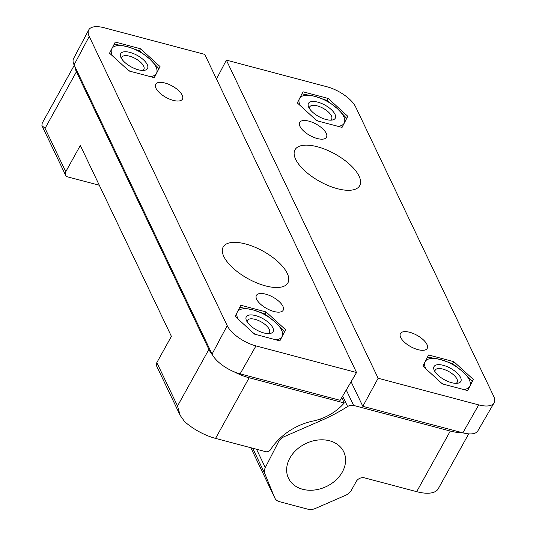 <?xml version="1.0" encoding="UTF-8"?>
<svg xmlns="http://www.w3.org/2000/svg" width="536" height="536" viewBox="0 0 536 536"><rect width="100%" height="100%" fill="white"/><g stroke="black" fill="none" stroke-linecap="round" stroke-linejoin="round"><path stroke-width="0.8" d="M468.685 433.858L438.227 488.798A35.718 15.155 29 0 1 416.68 491.666L364.52 477.851A6.378 4.965 -25.5 0 0 356.252 481.455L351.388 490.232A10.204 7.94 -25.5 0 1 345.66 495.271L315.382 508.47A10.204 7.94 -25.5 0 1 307.885 509.2L279.537 501.689A10.204 7.94 -25.5 0 1 274.807 498.004A10.204 7.94 -25.5 0 1 274.666 497.689L264.844 473.73A10.204 7.94 -25.5 0 1 265.3 467.62L278.439 441.932A10.204 7.94 -25.5 0 1 284.321 436.612L320.776 420.713A151.882 118.201 -25.5 0 0 347.609 406.529A6.633 5.166 -25.5 0 1 353.633 405.444L450.28 431.045A35.718 15.155 -151 0 0 461.938 432.586M342.35 471.982A30.619 23.825 -25.5 0 1 314.377 490.025A30.619 23.825 -25.5 0 1 288.482 478.213A30.619 23.825 -25.5 0 1 305.855 443.527A30.619 23.825 -25.5 0 1 343.75 451.848A30.619 23.825 -25.5 0 1 342.35 471.982A30.619 23.825 -25.5 0 1 314.377 490.025A30.619 23.825 -25.5 0 1 288.482 478.213A30.619 23.825 -25.5 0 1 305.855 443.527A30.619 23.825 -25.5 0 1 343.75 451.848A30.619 23.825 -25.5 0 1 342.35 471.982M215.552 438.394L249.16 377.773L344.28 402.965A45.821 35.664 -25.5 0 1 311.805 421.296A55.161 42.927 -25.5 0 0 270.519 449.704A3.826 2.982 -25.5 0 1 265.682 451.674L215.552 438.394A35.718 15.155 29 0 1 184.639 421.631L180.203 415.447L177.53 406L208.893 349.418A35.718 15.155 -151 0 0 212.678 355.241M249.16 377.773A35.718 15.155 -151 0 1 233.663 371.595M42.217 123.126L41.922 125.618L45.064 128.359L76.427 71.77A35.718 15.155 -151 0 1 74.96 66.712M99.307 185.255L67.891 176.94A5.105 3.973 -25.5 0 1 65.526 175.091A5.105 3.973 -25.5 0 1 65.761 171.734L80.32 145.47L171.393 336.347L156.834 362.617L177.53 406M341.74 397.638L344.28 402.965M76.427 71.77L208.893 349.418M180.203 415.447L156.599 365.974A5.105 3.973 -25.5 0 1 156.834 362.617M88.728 29.929L73.593 58.524A24.89 10.559 -151 0 0 74.082 64.863L212.068 354.082A24.89 10.559 -151 0 0 240.121 373.84L340.152 400.332L356.541 372.533L255.974 345.901A25.514 10.827 -151 0 1 227.21 325.647L89.224 36.435A25.514 10.827 -151 0 1 88.728 29.929A25.514 10.827 -151 0 1 104.192 27.765L204.752 54.397L356.541 372.533M279.879 340.863L254.634 334.176L235.11 316.367L240.832 305.252L266.077 311.939L285.601 329.74L279.879 340.863M223.84 256.536A36.997 15.698 29 0 0 256.784 282.921A36.997 15.698 29 0 0 287.899 282.867A36.997 15.698 29 0 0 263.149 251.203A36.997 15.698 29 0 0 223.184 246.995A36.997 15.698 29 0 0 223.84 256.536M155.949 88.219A15.31 6.492 29 0 0 169.584 99.133A15.31 6.492 29 0 0 182.454 99.113A15.31 6.492 29 0 0 172.217 86.008A15.31 6.492 29 0 0 155.681 84.266A15.31 6.492 29 0 0 155.949 88.219M256.684 299.343A15.31 6.492 29 0 0 270.312 310.264A15.31 6.492 29 0 0 283.189 310.237A15.31 6.492 29 0 0 272.945 297.138A15.31 6.492 29 0 0 256.409 295.396A15.31 6.492 29 0 0 256.684 299.343M154.308 77.673L129.062 70.987L109.545 53.185L115.267 42.069L140.512 48.756L160.03 66.558L154.308 77.673M139.373 50.806L127.213 46.625A25.514 10.827 29 0 1 149.598 58.866L158.897 68.608L156.499 73.332A25.514 10.827 29 0 0 149.598 58.866L139.373 50.806L140.512 48.756M158.897 68.608L160.03 66.558M264.938 313.989L252.784 309.808A25.514 10.827 29 0 1 275.169 322.056L284.462 331.791L282.063 336.514A25.514 10.827 29 0 0 275.169 322.056L264.938 313.989L266.077 311.939M284.462 331.791L285.601 329.74M275.792 339.777A25.514 10.827 29 0 0 282.063 336.514L279.819 340.842M239.699 307.302L252.784 309.808A25.514 10.827 29 0 0 237.622 311.49M237.053 312.602A25.514 10.827 29 0 0 238.165 319.155M253.696 333.318A25.514 10.827 29 0 0 255.853 334.498M246.567 320.796A15.31 6.492 29 0 0 256.865 330.129A15.31 6.492 29 0 0 270.037 333.486A15.31 6.492 29 0 0 262.834 318.585A15.31 6.492 29 0 0 246.379 320.374A15.31 6.492 29 0 0 246.567 320.796M268.255 333.613A12.542 5.32 29 0 0 269.44 332.541A12.542 5.32 29 0 0 261.052 321.801A12.542 5.32 29 0 0 247.498 320.374A12.542 5.32 29 0 0 247.217 321.955M150.227 76.594A25.514 10.827 29 0 0 156.499 73.332L154.254 77.66M114.128 44.12L127.213 46.625A25.514 10.827 29 0 0 112.058 48.3M111.481 49.413A25.514 10.827 29 0 0 112.594 55.972M128.124 70.136A25.514 10.827 29 0 0 130.281 71.315M120.995 57.607A15.31 6.492 29 0 0 131.293 66.946A15.31 6.492 29 0 0 144.465 70.303A15.31 6.492 29 0 0 137.263 55.402A15.31 6.492 29 0 0 120.808 57.184A15.31 6.492 29 0 0 120.995 57.607M142.683 70.43A12.542 5.32 29 0 0 143.876 69.352A12.542 5.32 29 0 0 135.481 58.618A12.542 5.32 29 0 0 121.927 57.191A12.542 5.32 29 0 0 121.652 58.766M494.078 402.878L477.851 430.864A24.89 10.559 -151 0 1 462.856 432.833L478.708 404.894L378.141 378.255L226.36 60.119L326.92 86.758A25.514 10.827 -151 0 1 355.683 107.006L493.669 396.225A25.514 10.827 -151 0 1 494.078 402.878A25.514 10.827 -151 0 1 478.708 404.894M351.1 381.759L362.825 406.335L462.856 432.833M303.021 91.797L328.26 98.483L347.784 116.285L342.062 127.407L316.816 120.721L297.299 102.912L303.021 91.797M359.053 176.123A36.997 15.698 29 0 0 326.109 149.732A36.997 15.698 29 0 0 294.994 149.792A36.997 15.698 29 0 0 319.744 181.449A36.997 15.698 29 0 0 359.71 185.664A36.997 15.698 29 0 0 359.053 176.123M426.944 344.44A15.31 6.492 29 0 0 413.316 333.519A15.31 6.492 29 0 0 400.439 333.546A15.31 6.492 29 0 0 410.677 346.645A15.31 6.492 29 0 0 427.219 348.387A15.31 6.492 29 0 0 426.944 344.44M326.216 133.317A15.31 6.492 29 0 0 312.582 122.396A15.31 6.492 29 0 0 299.704 122.416A15.31 6.492 29 0 0 309.949 135.521A15.31 6.492 29 0 0 326.484 137.263A15.31 6.492 29 0 0 326.216 133.317M428.586 354.979L453.831 361.666L473.348 379.475L467.627 390.59L442.388 383.903L422.864 366.101L428.586 354.979M472.216 381.525L469.817 386.242A25.514 10.827 29 0 0 462.916 371.783A25.514 10.827 29 0 0 440.538 359.535L452.692 363.716L462.916 371.783L472.216 381.525L473.348 379.475M452.692 363.716L453.831 361.666M216.511 79.047L226.36 60.119M362.825 406.335L378.141 378.255M327.127 100.534L337.352 108.6A25.514 10.827 29 0 0 314.967 96.353L327.127 100.534L328.26 98.483M346.645 118.335L344.253 123.059A25.514 10.827 29 0 0 337.352 108.6L346.645 118.335L347.784 116.285M337.982 126.322A25.514 10.827 29 0 0 344.253 123.059L342.002 127.387M315.878 119.863A25.514 10.827 29 0 0 318.036 121.042M301.882 93.847L314.967 96.353A25.514 10.827 29 0 0 299.812 98.034M299.235 99.147A25.514 10.827 29 0 0 300.348 105.699M334.987 114.289A15.31 6.492 29 0 0 318.049 102.222A15.31 6.492 29 0 0 308.562 106.919A15.31 6.492 29 0 0 318.719 116.493A15.31 6.492 29 0 0 332.22 120.031A15.31 6.492 29 0 0 334.987 114.289M330.437 120.158A12.542 5.32 29 0 0 331.63 119.086A12.542 5.32 29 0 0 331.402 115.85A12.542 5.32 29 0 0 320.233 106.899A12.542 5.32 29 0 0 309.681 106.919A12.542 5.32 29 0 0 309.399 108.5M463.546 389.511A25.514 10.827 29 0 0 469.817 386.242L467.573 390.577M441.45 383.046A25.514 10.827 29 0 0 443.607 384.225M427.453 357.03L440.538 359.535A25.514 10.827 29 0 0 425.376 361.217M424.807 362.329A25.514 10.827 29 0 0 425.919 368.882M460.551 377.471A15.31 6.492 29 0 0 443.62 365.411A15.31 6.492 29 0 0 434.133 370.101A15.31 6.492 29 0 0 444.284 379.676A15.31 6.492 29 0 0 457.791 383.213A15.31 6.492 29 0 0 460.551 377.471M456.002 383.341A12.542 5.32 29 0 0 457.195 382.269A12.542 5.32 29 0 0 456.974 379.032A12.542 5.32 29 0 0 445.805 370.088A12.542 5.32 29 0 0 435.252 370.101A12.542 5.32 29 0 0 434.971 371.683M416.68 491.666L450.28 431.045M252.677 448.23L264.844 473.73M256.536 449.248L265.3 467.62M250.841 447.741L274.666 497.689M277.769 440.518L278.439 441.932M283.618 435.138L284.321 436.612M320.019 419.125L320.776 420.713M342.638 396.111L347.609 406.529M346.256 389.98L353.633 405.444M45.064 128.359L65.761 171.734M240.121 373.84L255.974 345.901M212.068 354.082L227.21 325.647M74.082 64.863L89.224 36.435M274.807 498.004L250.828 447.734M74.276 65.285L42.183 123.186M65.526 175.091L41.922 125.618"/></g></svg>
